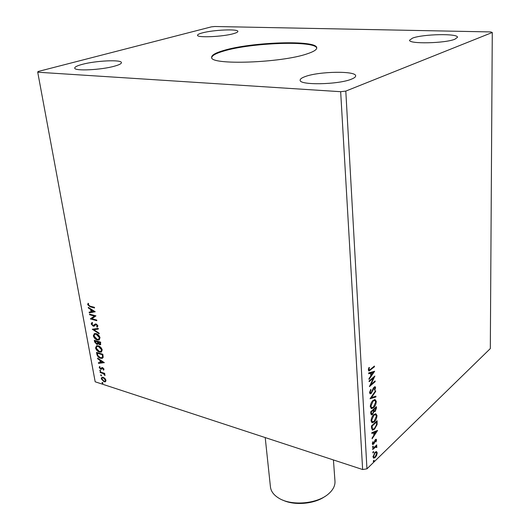 <?xml version="1.0" encoding="UTF-8"?>
<svg xmlns="http://www.w3.org/2000/svg" width="530" height="530" viewBox="0 0 530 530"><rect width="100%" height="100%" fill="white"/><g stroke="black" fill="none" stroke-linecap="round" stroke-linejoin="round"><path stroke-width="0.79" d="M307.46 53.735C313.72 51.642 316.814 49.681 316.735 47.872C317.39 39.717 251.372 41.91 223.501 50.529C215.591 52.848 211.642 55.087 211.656 57.247C209.151 65.415 281.45 63.043 307.46 53.735M316.728 48.17C315.754 40.293 250.988 42.619 223.561 51.105C216.054 53.311 212.106 55.458 211.722 57.545M351.403 79.175C354.265 78.049 355.676 76.963 355.65 75.909C356.319 70.669 318.729 71.318 305.061 76.625C301.769 77.817 300.139 78.996 300.159 80.156C298.933 85.376 338.306 84.727 351.403 79.175M233.465 33.668C236.433 32.84 237.904 32.091 237.884 31.402C238.328 28.766 213.298 29.852 202.361 32.893C199.141 33.748 197.531 34.543 197.538 35.272C196.842 37.922 222.779 36.795 233.465 33.668M114.533 66.151C119.19 64.852 121.483 63.673 121.423 62.613C121.675 59.439 95.811 60.639 82.23 64.375C77.208 65.713 74.71 66.952 74.737 68.085C74.227 71.278 101.23 70 114.533 66.151M454.965 39.187L457.476 37.292C458.324 33.304 422.808 34.052 412.512 38.127L409.597 40.181C408.239 44.149 445.134 43.42 454.965 39.187M490.78 31.933L214.749 26.5L211.371 26.858L38.054 71.51L37.723 72.212L340.658 91.697L362.646 469.534L366.952 468.831L490.316 348.594L492.277 32.482L490.78 31.933M95.228 311.766L89.292 312.832L89.159 312.13L91.061 311.819L90.637 309.46L88.417 308.049L88.291 307.34L95.228 311.766M91.16 323.949L92.22 322.478L92.637 323.088L91.809 324.088L93.101 325.552L95.221 324.029L96.142 323.969L97.918 325.877L97.116 327.182L96.626 326.566L97.255 325.685L95.791 324.618L94.088 326.175L93.207 326.182L91.16 323.949L91.915 322.571M96.082 333.628C97.898 334.112 99.223 335.477 100.044 337.736L98.997 340.002L97.255 339.955C95.44 339.465 94.135 338.094 93.333 335.841L94.4 333.595L96.082 333.628M98.282 345.812C100.097 346.309 101.409 347.673 102.23 349.913L101.23 352.112L99.448 352.066C97.639 351.556 96.341 350.184 95.539 347.958L96.559 345.772L98.282 345.812M104.357 362.652L98.501 363.355L98.381 362.686L100.256 362.493L99.845 360.248L97.672 358.797L97.547 358.128L104.357 362.652M100.157 370.125L100.62 371.152L99.726 370.47L100.157 370.125M101.005 374.796L101.468 375.816L100.574 375.134L101.005 374.796M102.383 382.362L102.853 383.375L101.952 382.693L102.383 382.362M37.723 72.212L95.181 381.792L362.646 469.534M104.94 378.427L106 380.315L105.351 381.792L104.006 381.752L101.237 378.771L101.886 377.281L103.198 377.314L104.94 378.427M100.064 371.921L104.675 373.385L104.788 373.994L104.105 373.776L104.986 375.498L103.317 373.617L100.177 372.524L100.064 371.921M103.993 369.171L103.549 370.145L103.085 369.662L103.43 369.026L102.33 368.244L101.435 369.284L100.76 369.264L99.189 367.555L99.587 366.488L100.077 366.979L99.746 367.661L100.62 368.642L101.886 367.588L102.568 367.621L103.993 369.171M96.838 354.225L96.493 352.351L102.853 354.272L103.191 357.352L102.376 358.32L100.488 358.247C98.673 357.776 97.46 356.432 96.838 354.225L97.215 354.007L96.937 352.483M94.294 340.28L100.68 342.148L100.481 344.745L99.64 344.725L98.143 343.559L97.586 344.381L96.745 344.367L94.592 341.916L94.294 340.28M92.28 329.243L98.216 328.395L98.335 329.09L93.83 329.733L99.064 333.125L99.183 333.814L92.28 329.243M89.643 314.76L89.524 314.118L95.963 315.867L91.915 318.742L96.718 320.06L96.831 320.703L90.405 318.934L94.426 316.059L89.643 314.76L89.974 314.244M90.126 306.181L94.433 307.32L94.545 307.97L90.18 306.817L87.649 304.677L88.099 303.273L88.649 303.736L88.305 304.843L90.126 306.181M373.226 451.606L373.729 451.752L372.988 452.938L373.226 451.606M372.941 446.167L373.445 446.313L372.703 447.499L372.941 446.167L373.445 446.313M377.592 430.446L372.139 438.794L372.1 438.012L373.855 435.362L373.723 432.738L371.861 433.46L371.822 432.679L377.592 430.446M373.829 414.599L375.757 413.678L377.002 415.487C376.777 418.289 375.856 420.416 374.226 421.86L372.332 422.788L371.046 420.952C371.285 418.15 372.212 416.03 373.829 414.599M374.657 371.245L369.019 379.427L368.979 378.592L370.795 376.002L370.649 373.219L368.721 373.769L368.681 372.934L374.657 371.245M369.562 392.723L370.715 389.437L371.04 389.795L370.159 392.154L370.642 392.922L371.205 392.67L373.345 388.099L374.988 386.595L375.618 387.543L374.743 390.252L374.365 389.974L375.035 388.04L374.677 387.49L374.259 387.688L371.238 393.426L370.351 393.83L369.562 392.723M373.1 400.362L374.988 399.481L376.3 401.342C376.081 404.178 375.147 406.305 373.504 407.729L371.643 408.617L370.298 406.729C370.536 403.893 371.47 401.773 373.1 400.362M373.69 460.418L374.187 460.55L373.445 461.743L373.69 460.418M340.658 91.697L345.805 91.094L492.277 32.482M345.805 91.094L366.952 468.831M370.722 411.757L376.413 406.662L376.479 408.007L375.194 411.459L373.942 411.651L372.563 414.467L371.583 414.93L370.821 413.672L370.722 411.757M370.039 398.772L375.618 390.656L375.664 391.471L371.437 397.619L375.896 396.162L375.936 396.97L370.039 398.772M370.536 369.264L374.399 366.051L374.438 366.813L368.999 370.987L368.363 369.96L368.946 367.509L369.417 367.529L368.966 369.45L369.364 370L370.536 369.264M369.138 381.706L369.099 380.944L374.895 376.042L370.841 384.608L375.141 380.938L375.174 381.686L369.397 386.628L373.458 378.042L369.138 381.706M371.576 428.108L371.464 425.915L377.115 420.734L377.095 424.57L374.525 429.161L372.603 430.135L371.576 428.108M376.572 439.92L376.061 441.841L375.691 441.755L376.075 440.437L375.492 440.271L374.213 443.345L372.828 444.564L372.325 443.796L372.809 441.801L373.213 441.848L372.828 443.239L373.537 443.484L375.432 439.575L376.128 439.218L376.572 439.92L376.035 439.754L376.008 440.192M372.663 448.797L376.75 444.902L376.187 446.18L376.916 446.77L376.803 447.439L376.36 447.519L376.095 446.744L372.703 449.506L372.663 448.797M376.459 451.573L377.221 452.825L376.651 455.356L375.247 457.436L373.809 458.145L373.014 456.886L374.982 452.275L376.459 451.573M373.71 460.404L374.187 460.55M373.65 460.464L373.259 461.378M373.259 461.431L373.749 461.59M375.902 407.119L375.916 408.815M375.16 410.717L374.65 411.307L375.194 411.459M374.65 411.307L373.981 411.697M373.498 411.525L373.942 411.651M372.524 413.731L373.484 411.664L373.471 410.068L372.928 409.909L370.801 411.81L370.848 412.651L371.391 412.81L371.901 414.016L372.524 413.731L372.014 414.308L372.563 414.467M372.014 414.308L371.179 414.771M370.848 412.651L371.729 413.963M373.531 409.763L374.531 411.022L375.141 410.737L375.869 407.915L375.326 407.762L373.511 409.385L374.392 410.982M373.511 409.385L374.074 409.915M375.869 407.915L374.054 409.544M370.801 411.81L371.344 411.969L371.391 412.81M373.471 410.068L371.344 411.969M374.982 399.481L375.757 401.197L376.3 401.342M375.757 401.197L375.73 402.144M373.882 406.583L372.961 407.57L373.504 407.729M372.961 407.57L371.086 408.464L371.643 408.617M370.337 405.728L371.543 407.61M374.511 400.349L372.166 401.369M373.471 406.987L375.724 401.892L374.657 400.389L373.14 401.104L370.887 406.179L371.934 407.716L373.471 406.987M370.344 406.026L370.887 406.179M372.597 400.952L373.14 401.104M375.154 391.332L375.664 391.471M370.927 397.474L371.437 397.619M375.366 396.334L375.936 396.97M375.386 396.818L370.218 398.507M370.576 389.669L371.04 389.795M370.483 392.882L369.609 392.014L370.159 392.154M374.803 386.615L375.618 387.543M375.068 387.397L375.028 388.013M374.266 387.377L373.71 387.536L374.259 387.688M373.087 388.656L373.537 388.781M372.557 390.073L373.014 390.199M371.258 392.617L370.689 393.273L371.238 393.426M370.689 393.273L369.927 393.677M373.875 366.488L374.438 366.813M373.882 366.674L368.635 370.815M368.516 368.748L369.026 368.88M368.41 369.231L368.966 369.45M368.41 369.311L369.205 369.953M373.961 371.444L373.239 372.471M370.715 372.901L371.265 373.047L371.378 375.174L373.266 372.477L370.715 372.901L370.821 375.035L371.378 375.174L370.795 375.962M368.708 373.471L370.649 373.219M373.266 372.477L371.265 373.047M373.988 376.81L373.398 378.029M370.344 384.475L370.841 384.608M374.617 381.381L375.174 381.686M374.624 381.54L369.755 385.708M369.112 381.116L372.908 377.897L373.458 378.042M375.73 413.678L376.459 415.328L377.002 415.487M376.459 415.328L376.433 416.255M374.491 420.84L373.69 421.701L374.226 421.86M373.69 421.701L371.788 422.629L372.332 422.788M371.086 419.979L372.252 421.781M375.247 414.54L373.001 415.487M374.193 421.131L376.426 416.043L375.406 414.579L373.869 415.328L371.636 420.396L372.636 421.893L374.193 421.131M371.093 420.237L371.636 420.396M373.325 415.169L373.869 415.328M376.605 421.198L376.605 424.06M376.578 424.417L377.095 424.57M374.79 428.141L373.981 429.002L374.525 429.161M373.981 429.002L372.153 429.976M371.828 428.531L373.021 429.207L374.491 428.439L376.545 424.676L376.572 421.986L376.035 421.827L371.543 425.941L371.828 428.531L372.709 429.115M376.572 421.986L372.087 426.107L372.371 428.69M371.543 425.941L372.087 426.107M376.843 430.731L376.181 431.731M374.346 434.494L373.855 435.243M371.841 433.096L373.723 432.738M376.254 431.758L373.776 432.348L373.882 434.355L374.418 434.52L376.254 431.758L374.319 432.507L374.418 434.52M373.776 432.348L374.319 432.507M375.704 441.728L376.061 441.841M375.412 439.966L375.041 440.033M374.988 440.112L375.492 440.271M374.69 440.655L375.127 440.788M373.769 443.206L374.213 443.345M373.445 443.564L373.054 444.014L373.597 444.18M373.054 444.014L372.491 444.372M372.378 443.1L372.828 443.239M372.345 443.332L373.001 443.643M375.909 439.251L376.035 439.754M372.908 446.207L372.504 447.148M372.504 447.194L373.007 447.353M376.247 445.379L376.784 445.611M376.254 445.445L375.651 446.015L376.187 446.18M376.247 446.174L376.916 446.77M376.399 447.313L376.803 447.439M375.71 446.624L374.949 446.797L375.485 446.962M374.949 446.797L372.669 448.857M373.239 451.6L373.729 451.752M373.193 451.646L372.795 452.58M372.795 452.633L373.292 452.786M376.287 451.567L377.221 452.825M376.691 452.66L376.691 453.017M376.254 455.23L376.651 455.356M375.154 456.787L374.717 457.264L375.247 457.436M374.717 457.264L373.398 457.98M373.014 456.502L373.895 457.238M375.856 452.342L374.531 452.766M375.207 456.734L376.724 453.302L376.108 452.421L375.015 452.984L373.517 456.403L374.087 457.297L375.207 456.734M373.034 456.244L373.517 456.403M374.491 452.819L375.015 452.984M103.005 383.157L102.568 383.369M102.939 383.144L102.323 382.468L101.952 382.693M105.702 381.574L104.006 381.752M104.377 381.527L101.608 378.546L101.237 378.771M101.608 378.546L101.899 377.274M105.185 381.03L105.808 379.904L103.675 377.691L102.409 377.797M103.893 381.15L104.933 381.183L105.43 380.129L103.304 377.917L102.25 377.897L101.8 378.95L103.893 381.15M105.808 379.904L105.43 380.129M103.675 377.691L103.304 377.917M101.627 375.604L101.19 375.81M101.561 375.584L100.945 374.909L100.574 375.134M104.721 373.63L104.105 373.776M105.039 375.015L104.436 375.048M104.814 374.823L104.47 374.803M104.205 373.723L103.317 373.617M103.695 373.398L100.177 372.524M100.779 370.94L100.342 371.146M100.713 370.921L100.097 370.251L99.726 370.47M103.853 369.847L103.085 369.662M103.456 369.436L103.807 368.807L103.43 369.026M103.807 368.807L103.072 368.019L102.701 368.237M103.072 368.019L102.303 368.257M101.694 369.099L100.76 369.264M101.131 369.039L99.567 367.336L99.189 367.555M99.567 367.336L99.66 366.561M101.396 368.138L101.038 368.635M101.767 367.913L101.999 367.562M104.258 362.586L98.501 363.355M98.878 363.136L98.792 362.646M99.845 360.248L100.223 360.022L100.634 362.275L100.256 362.493M100.223 360.022L98.05 358.578L97.672 358.797M102.833 362.228L103.211 362.01L100.919 360.486L100.548 360.711L100.859 362.434L102.833 362.228L100.548 360.711M102.376 358.32L100.488 358.247M100.859 358.028C99.05 357.558 97.838 356.22 97.215 354.007M102.184 357.505L102.906 356.624L102.688 354.477L97.255 353.166L97.845 355.537L100.375 357.631L101.859 357.697L102.528 356.842L102.31 354.696L97.255 353.166M102.688 354.477L102.31 354.696M102.906 356.624L102.528 356.842M101.661 351.874L99.448 352.066M99.826 351.847C98.017 351.337 96.718 349.972 95.923 347.746L95.539 347.958M95.923 347.746L96.506 345.792M101.131 351.271L101.959 349.522L98.779 346.223L97.003 346.401M99.335 351.443L100.773 351.476L101.574 349.74L98.401 346.434L97.01 346.401L96.188 348.13L99.335 351.443M101.959 349.522L101.574 349.74M98.779 346.223L98.401 346.434M100.766 344.56L99.64 344.725M100.018 344.513L98.659 343.539M98.514 343.354L98.143 343.559M97.878 344.195L96.745 344.367M97.129 344.156L94.976 341.698L94.592 341.916M94.976 341.698L94.737 340.412M97.348 343.652L97.97 342.877L97.811 341.585L95.062 341.101L96.632 343.738L97.593 343.089L97.427 341.797L95.062 341.101M100.13 344.05L100.514 342.373L98.083 341.989L99.514 344.096L100.018 344.116L100.137 342.585L98.083 341.989M100.634 343.029L100.256 343.241M100.514 342.373L100.137 342.585M97.811 341.585L97.427 341.797M97.97 342.877L97.593 343.089M99.441 339.763L97.255 339.955M97.633 339.743C95.824 339.246 94.519 337.882 93.711 335.629L93.333 335.841M93.711 335.629L94.34 333.615M98.924 339.147L99.772 337.358L96.579 334.052L94.83 334.231L93.982 336.007L97.142 339.326L98.547 339.359L99.388 337.57L96.195 334.264L95.221 334.019M99.772 337.358L99.388 337.57M96.579 334.052L96.195 334.264M98.308 328.938L93.83 329.733M99.09 333.29L92.743 329.176M95.426 323.949L93.823 325.447M97.255 325.685L97.639 325.473L97.016 326.361L97.5 326.97L97.116 327.182M97.639 325.473L96.672 324.413L96.288 324.618M96.672 324.413L95.976 324.519M94.459 325.97L93.207 326.182M93.591 325.976L91.551 323.744M96.771 320.372L90.405 318.934M90.789 318.729L90.378 318.788M90.763 318.583L94.426 316.059M94.81 315.853L90.027 314.562M95.188 311.739L89.292 312.832M89.676 312.627L89.577 312.064M90.637 309.46L91.021 309.255L91.451 311.62L91.061 311.819M91.021 309.255L88.808 307.844L88.417 308.049M93.677 311.395L94.062 311.19L91.736 309.712L91.345 309.911L91.67 311.726L93.677 311.395L91.345 309.911M94.486 307.645L90.57 306.612L88.04 304.478L87.649 304.677M88.04 304.478L88.232 303.392M325.268 496.252C314.754 504.037 294.389 505.852 282.656 500.055M265.212 437.575L270.446 486.957C270.962 491.303 273.705 495.007 278.674 498.074C291.387 506.263 317.781 503.904 328.839 493.596L329.686 492.827C333.463 489.124 335.225 485.248 334.973 481.2L333.43 459.954M375.936 407.855L376.479 408.007M369.96 369.933L370.516 370.072M376.644 421.999L377.181 422.152M371.583 426.723L372.126 426.882M374.306 441.768L374.743 441.901M373.544 448.022L374.081 448.188M102.091 372.795L101.72 373.021M102.76 354.888L102.383 355.107M97.871 341.896L97.487 342.115M94.91 324.539L94.526 324.744M90.57 306.612L90.18 306.817M374.657 400.389L374.107 400.236M374.677 387.49L374.127 387.344M375.406 414.579L374.862 414.427M372.603 430.135L372.219 430.016M375.836 440.099L375.3 439.933M376.095 446.744L375.558 446.578M376.108 452.421L375.578 452.256M105.351 381.792L105.682 381.593M102.25 377.897L102.621 377.671M102.33 368.244L102.707 368.025M101.23 352.112L101.608 351.893M97.01 346.401L97.388 346.183M98.997 340.002L99.382 339.79M95.791 324.618L96.175 324.406M94.088 326.175L94.453 325.983"/></g></svg>
